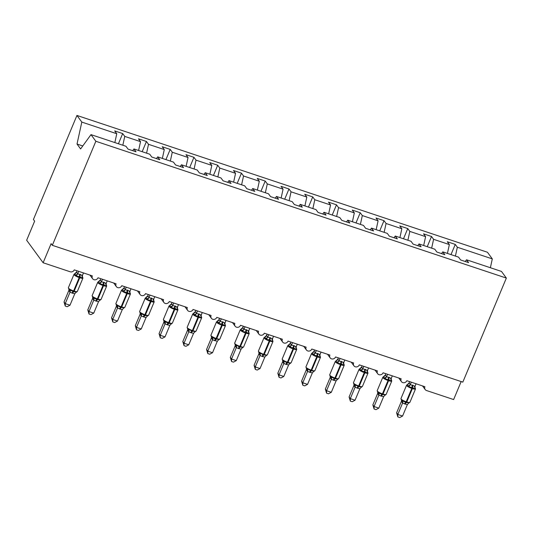 <?xml version="1.0" encoding="UTF-8"?>
<svg xmlns="http://www.w3.org/2000/svg" width="533" height="533" viewBox="0 0 533 533"><rect width="100%" height="100%" fill="white"/><g stroke="black" fill="none" stroke-linecap="round" stroke-linejoin="round"><path stroke-width="0.8" d="M455.409 256.08L457.341 247.232L492.305 258.891L487.448 252.249L76.945 115.441L33.426 219.489L34.638 221.148L26.65 240.236L43.126 262.756L51.115 243.661L52.327 245.32L462.824 382.121L506.35 278.079L501.493 271.437L466.522 259.784L468.594 262.616L460.612 259.957L458.54 257.126L442.77 251.869L444.842 254.701L436.86 252.036L434.788 249.204L419.011 243.947L421.083 246.779L413.102 244.121L411.03 241.289L395.253 236.032L397.325 238.864L389.343 236.206L387.271 233.374L371.501 228.117L373.573 230.949L365.591 228.284L363.519 225.452L347.743 220.196L349.815 223.027L341.833 220.369L339.761 217.537L323.991 212.281L326.063 215.112L318.081 212.454L316.009 209.622L300.232 204.366L302.304 207.197L294.323 204.532L292.251 201.707L276.474 196.45L278.546 199.275L270.564 196.617L268.492 193.785L252.722 188.529L254.794 191.36L246.812 188.702L244.74 185.87L228.963 180.614L231.036 183.445L223.054 180.787L220.982 177.955L205.212 172.699L207.284 175.53L199.302 172.865L197.23 170.034L181.453 164.777L183.525 167.609L175.544 164.95L173.472 162.119L157.695 156.862L159.767 159.693L151.785 157.035L149.713 154.204L133.943 148.947L136.015 151.778L128.033 149.113L125.961 146.282L90.99 134.629L95.847 141.272L506.35 278.079M118.419 143.77L122.683 133.563L124.755 136.395L122.83 145.243M76.945 115.441L81.809 122.084L116.774 133.736L114.702 130.905L122.683 133.563M116.774 133.736L114.848 142.584M461.158 381.568L453.63 399.557L426.547 390.536A3.178 2.932 143.8 0 1 424.894 386.718L406.839 380.702A3.178 2.932 -36.2 0 1 401.429 381.628A3.178 2.932 -36.2 0 1 401.136 378.803L383.087 372.787A3.178 2.932 -36.2 0 1 377.67 373.713A3.178 2.932 -36.2 0 1 377.384 370.888L359.329 364.872A3.178 2.932 -36.2 0 1 353.912 365.798A3.178 2.932 -36.2 0 1 353.626 362.966L335.57 356.95A3.178 2.932 -36.2 0 1 330.16 357.876A3.178 2.932 -36.2 0 1 329.874 355.051L311.818 349.035A3.178 2.932 -36.2 0 1 306.402 349.961A3.178 2.932 -36.2 0 1 306.115 347.136L288.06 341.12A3.178 2.932 -36.2 0 1 282.65 342.046A3.178 2.932 -36.2 0 1 282.357 339.215L264.308 333.198A3.178 2.932 -36.2 0 1 258.891 334.124A3.178 2.932 -36.2 0 1 258.605 331.299L240.55 325.283A3.178 2.932 -36.2 0 1 235.133 326.209A3.178 2.932 -36.2 0 1 234.846 323.384L216.791 317.368A3.178 2.932 -36.2 0 1 211.381 318.294A3.178 2.932 -36.2 0 1 211.095 315.469L193.039 309.446A3.178 2.932 -36.2 0 1 187.623 310.373A3.178 2.932 -36.2 0 1 187.336 307.548L169.281 301.531A3.178 2.932 -36.2 0 1 163.871 302.458A3.178 2.932 -36.2 0 1 163.578 299.633L145.529 293.616A3.178 2.932 -36.2 0 1 140.112 294.542A3.178 2.932 -36.2 0 1 139.826 291.718L121.771 285.701A3.178 2.932 -36.2 0 1 116.354 286.627A3.178 2.932 -36.2 0 1 116.067 283.796L98.012 277.78A3.178 2.932 -36.2 0 1 92.602 278.706A3.178 2.932 -36.2 0 1 92.316 275.881L74.26 269.865A3.178 2.932 -36.2 0 1 70.209 271.777L43.126 262.756M142.171 151.685L146.442 141.485L148.514 144.316L146.582 153.158M124.755 136.395L140.532 141.651L138.46 138.82L146.442 141.485M140.532 141.651L138.6 150.499M165.93 159.607L170.2 149.4L172.272 152.231L170.34 161.073M148.514 144.316L164.284 149.573L162.212 146.742L170.2 149.4M164.284 149.573L162.358 158.414M189.681 167.522L193.952 157.315L196.024 160.147L194.099 168.994M172.272 152.231L188.042 157.488L185.97 154.657L193.952 157.315M188.042 157.488L186.117 166.329M213.44 175.437L217.711 165.237L219.783 168.062L217.85 176.909M196.024 160.147L211.801 165.403L209.729 162.572L217.711 165.237M211.801 165.403L209.869 174.251M237.198 183.359L241.462 173.152L243.534 175.983L241.609 184.824M219.783 168.062L235.553 173.318L233.481 170.493L241.462 173.152M235.553 173.318L233.627 182.166M260.95 191.274L265.221 181.067L267.293 183.898L265.361 192.746M243.534 175.983L259.311 181.24L257.239 178.408L265.221 181.067M259.311 181.24L257.379 190.081M284.709 199.189L288.979 188.982L291.045 191.813L289.119 200.661M267.293 183.898L283.063 189.155L280.991 186.323L288.979 188.982M283.063 189.155L281.138 198.003M308.46 207.11L312.731 196.904L314.803 199.735L312.878 208.576M291.045 191.813L306.821 197.07L304.749 194.239L312.731 196.904M306.821 197.07L304.896 205.918M332.219 215.026L336.49 204.819L338.562 207.65L336.629 216.498M314.803 199.735L330.58 204.992L328.508 202.16L336.49 204.819M330.58 204.992L328.648 213.833M355.977 222.941L360.241 212.734L362.313 215.565L360.388 224.413M338.562 207.65L354.332 212.907L352.26 210.075L360.241 212.734M354.332 212.907L352.406 221.755M379.729 230.856L384 220.655L386.072 223.487L384.14 232.328M362.313 215.565L378.09 220.822L376.018 217.99L384 220.655M378.09 220.822L376.158 229.67M403.488 238.777L407.758 228.57L409.824 231.402L407.898 240.243M386.072 223.487L401.842 228.744L399.77 225.912L407.758 228.57M401.842 228.744L399.917 237.585M427.239 246.692L431.51 236.485L433.582 239.317L431.657 248.165M409.824 231.402L425.6 236.659L423.528 233.827L431.51 236.485M425.6 236.659L423.675 245.5M132.69 150.666L133.943 148.947M156.449 158.587L157.695 156.862M180.201 166.503L181.453 164.777M203.959 174.418L205.212 172.699M227.711 182.339L228.963 180.614M251.469 190.254L252.722 188.529M275.228 198.169L276.474 196.45M298.98 206.091L300.232 204.366M322.738 214.006L323.991 212.281M346.49 221.921L347.743 220.196M370.248 229.836L371.501 228.117M394.007 237.758L395.253 236.032M417.759 245.673L419.011 243.947M441.517 253.588L442.77 251.869M457.341 247.232L455.269 244.407L447.287 241.742L449.359 244.574L447.427 253.422M450.998 254.607L455.269 244.407M465.269 261.51L466.522 259.784M433.582 239.317L449.359 244.574M492.305 258.891L490.38 267.733M81.809 122.084L77.019 144.043L80.603 148.94L90.99 134.629M95.847 141.272L52.327 245.32M77.019 144.043L82.768 145.962M414.388 386.818L415.294 388.057L414.934 388.95L412.582 387.551L408.798 386.905L407.285 384.839M401.316 400.09L406.273 402.635L409.184 402.688L407.392 404.527L405.18 404.114L402.588 403.028L401.396 401.402L401.569 400.629M396.612 412.809L397.818 414.461L402.575 416.046L399.743 417.559L397.845 416.926L396.612 412.809L401.389 401.376M397.845 416.926L397.818 414.461L402.602 403.028M402.575 416.046L407.392 404.527M416.073 383.78L415.047 386.232L414.934 388.95M409.131 382.907A2.332 2.199 94.5 0 1 407.439 384.5L409.131 382.907L410.29 384.653L415.047 386.232M409.65 381.641L409.117 382.907M411.316 382.194L410.33 384.566M414.814 387.078L415.513 388.93A4.55 0.966 -157.3 0 1 412.355 388.597L411.789 388.41A4.55 0.966 -157.3 0 1 406.659 385.625A4.55 0.966 -157.3 0 1 406.546 385.226L400.956 398.591A4.55 0.966 22.7 0 0 401.069 398.984A4.55 0.966 22.7 0 0 406.199 401.769A1.059 0.346 108.4 0 1 405.7 402.442A2.332 0.753 -71.6 0 0 404.614 403.921M408.798 386.905L410.29 384.653M403.055 400.643L402.635 402.941M390.629 378.896L391.535 380.142L391.175 381.035L388.824 379.636L385.046 378.99L383.533 376.918M377.564 392.175L381.948 394.527L385.426 394.766L385.279 395.106L386.172 394.38L391.762 381.015A4.55 0.966 -157.3 0 1 388.604 380.682L388.031 380.489A4.55 0.966 -157.3 0 1 382.901 377.704A4.55 0.966 -157.3 0 1 382.787 377.311L377.197 390.676A4.55 0.966 22.7 0 0 377.311 391.069A4.55 0.966 22.7 0 0 382.441 393.854A1.059 0.346 108.4 0 1 381.948 394.527A2.332 0.753 -71.6 0 0 380.855 396.006L378.83 395.113L377.644 393.481L377.81 392.714M372.853 404.893L374.066 406.546L378.816 408.131L375.985 409.637L374.093 409.004L372.853 404.893L377.637 393.461M374.093 409.004L374.066 406.546L378.85 395.113M378.816 408.131L383.633 396.612L380.855 396.006M392.315 375.865L391.289 378.317L391.175 381.035M382.787 377.311L385.372 374.992L386.532 376.731L391.289 378.317M385.892 373.72L385.359 374.992A2.332 2.199 94.5 0 1 383.68 376.584M387.564 374.279L386.572 376.644A2.332 1.899 169.6 0 1 384.593 377.824M384.833 395.339L383.633 396.612M385.046 378.99L386.532 376.731M379.296 392.728L378.883 395.026M366.871 370.981L367.783 372.221L367.417 373.113L364.499 371.528L361.287 371.075L359.775 369.003M353.805 384.26L354.572 384.873L353.805 384.26L354.572 384.873L355.544 384.806L358.189 386.612L361.674 386.851L359.882 388.697L357.67 388.277L355.078 387.198L353.885 385.566L354.059 384.799M349.095 396.972L350.308 398.631L355.058 400.21L352.233 401.722L350.334 401.089L349.095 396.972L353.879 385.539M350.334 401.089L350.308 398.631L355.091 387.198A2.332 2.199 94.5 0 0 354.572 384.873M355.058 400.21L359.882 388.697M368.556 367.943L367.53 370.402L367.417 373.113M364.992 369.229A2.332 0.753 -71.6 0 0 364.499 371.528A1.059 0.346 108.4 0 1 364.279 372.574A4.55 0.966 -157.3 0 1 359.149 369.789A4.55 0.966 -157.3 0 1 359.035 369.396L361.621 367.077L362.78 368.816L367.53 370.402M362.134 365.805L361.607 367.077A2.332 2.199 94.5 0 1 359.928 368.663M363.806 366.364L362.813 368.729M354.065 384.533L353.446 382.754A4.55 0.966 22.7 0 0 353.559 383.154A4.55 0.966 22.7 0 0 358.689 385.939L359.255 386.125A4.55 0.966 22.7 0 0 362.413 386.458L368.003 373.1L367.304 371.241M361.287 371.075L362.78 368.816M355.544 384.806L355.125 387.111M343.119 363.066L344.025 364.305L343.665 365.198L341.313 363.799L337.536 363.153L336.017 361.088M330.054 376.338L335.004 378.883L337.915 378.936L336.123 380.775L333.918 380.362L331.319 379.276L330.127 377.65L330.3 376.878M325.343 389.057L326.556 390.716L331.306 392.295L328.475 393.807L326.576 393.174L325.343 389.057L330.127 377.624M326.576 393.174L326.556 390.716L331.339 379.276A2.332 2.199 94.5 0 0 330.82 376.958M331.306 392.295L336.123 380.775M344.804 360.028L343.778 362.487L343.665 365.198M337.862 359.162A2.332 2.199 94.5 0 1 336.17 360.748L337.849 359.155L339.021 360.901L343.778 362.487M338.382 357.89L337.849 359.155M340.054 358.442L339.061 360.814M330.307 376.618L329.687 374.839A4.55 0.966 22.7 0 0 329.8 375.239A4.55 0.966 22.7 0 0 334.931 378.024L335.497 378.21A4.55 0.966 22.7 0 0 338.662 378.543L344.251 365.178L343.638 363.406M337.536 363.153L339.021 360.901M331.786 376.891L331.373 379.19M319.36 355.145L320.273 356.39L319.907 357.283L317.555 355.884L313.777 355.238L312.265 353.166M306.295 368.423L307.061 369.043L306.295 368.423L307.061 369.043L308.034 368.976L310.679 370.775L314.164 371.021L314.01 371.354L314.903 370.628L320.493 357.263A4.55 0.966 -157.3 0 1 317.335 356.93L316.762 356.737A4.55 0.966 -157.3 0 1 311.638 353.952A4.55 0.966 -157.3 0 1 311.525 353.559L305.929 366.924A4.55 0.966 22.7 0 0 306.049 367.317A4.55 0.966 22.7 0 0 311.172 370.102A1.059 0.346 108.4 0 1 310.679 370.775A2.332 0.753 -71.6 0 0 309.586 372.254L307.568 371.361L306.375 369.729L306.542 368.963M301.585 381.142L302.797 382.794L307.548 384.38L304.723 385.885L302.824 385.252L301.585 381.142L306.368 369.709M302.824 385.252L302.797 382.794L307.581 371.361A2.332 2.199 94.5 0 0 307.061 369.043M307.548 384.38L312.371 372.86L309.586 372.254M321.046 352.113L320.02 354.565L319.907 357.283M311.525 353.559L314.11 351.24L315.269 352.979L320.02 354.565M314.623 349.968L314.09 351.24A2.332 2.199 94.5 0 1 312.411 352.833M316.296 350.527L315.303 352.899M313.564 371.588L312.371 372.86M319.793 355.404L320.493 357.263M313.777 355.238L315.269 352.979M308.034 368.976L307.614 371.274M295.608 347.23L296.515 348.469L296.155 349.362L293.23 347.776L290.025 347.323L288.506 345.251M282.537 360.508L283.309 361.121L282.537 360.508L283.309 361.121L284.276 361.061L286.921 362.86L290.405 363.1L290.252 363.439L291.145 362.713L296.734 349.348A4.55 0.966 -157.3 0 1 293.576 349.015L293.01 348.822A4.55 0.966 -157.3 0 1 287.88 346.037A4.55 0.966 -157.3 0 1 287.767 345.644L282.177 359.009A4.55 0.966 22.7 0 0 282.29 359.402A4.55 0.966 22.7 0 0 287.42 362.187A1.059 0.346 108.4 0 1 286.921 362.86A2.332 0.753 -71.6 0 0 285.835 364.339L283.809 363.446L282.617 361.814L282.79 361.048M277.833 373.22L279.039 374.879L283.796 376.465L280.964 377.97L279.065 377.337L277.833 373.22L282.61 361.787M279.065 377.337L279.039 374.879L283.822 363.446A2.332 2.199 94.5 0 0 283.309 361.121M283.796 376.465L288.613 364.945L285.835 364.339M297.294 344.191L296.268 346.65L296.155 349.362M287.767 345.644L290.352 343.325L291.511 345.064L296.268 346.65M290.871 342.053L290.338 343.325A2.332 2.199 94.5 0 1 288.659 344.918M292.537 342.612L291.551 344.978M289.812 363.673L288.613 364.945M296.035 347.489L296.734 349.348M290.025 347.323L291.511 345.064M284.276 361.061L283.856 363.359M271.85 339.314L272.756 340.554L272.396 341.446L269.478 339.861L266.267 339.401L264.754 337.336M258.785 352.586L259.551 353.206L258.785 352.586L259.551 353.206L260.517 353.139L263.169 354.945L266.647 355.185L264.854 357.023L262.649 356.61L260.051 355.524L258.865 353.899L259.031 353.126M254.074 365.305L255.287 366.964L260.037 368.543L257.206 370.055L255.314 369.422L254.074 365.305L258.858 353.872M255.314 369.422L255.287 366.964L260.071 355.531M260.037 368.543L264.854 357.023M273.536 336.276L272.51 338.735L272.396 341.446M266.593 335.41A2.332 2.199 94.5 0 1 264.901 336.996L266.593 335.41L267.753 337.149L272.51 338.735M267.113 334.138L266.58 335.41M268.785 334.691L267.793 337.063M272.283 339.574L272.983 341.426A4.55 0.966 -157.3 0 1 269.825 341.093L269.252 340.907A4.55 0.966 -157.3 0 1 264.121 338.122A4.55 0.966 -157.3 0 1 264.008 337.722L258.418 351.087A4.55 0.966 22.7 0 0 258.532 351.487A4.55 0.966 22.7 0 0 263.662 354.272A1.059 0.346 108.4 0 1 263.169 354.945A2.332 0.753 -71.6 0 0 262.076 356.424M266.267 339.401L267.753 337.149M260.517 353.139L260.104 355.444M248.092 331.393L249.004 332.639L248.638 333.531L246.293 332.132L242.508 331.486L240.996 329.414M235.026 344.671L235.793 345.291L235.026 344.671L235.793 345.291L236.765 345.224L239.41 347.023L242.895 347.269L242.742 347.603L243.634 346.876L249.224 333.511A4.55 0.966 -157.3 0 1 246.066 333.178L245.5 332.992A4.55 0.966 -157.3 0 1 240.37 330.2A4.55 0.966 -157.3 0 1 240.256 329.807L234.667 343.172A4.55 0.966 22.7 0 0 234.78 343.565A4.55 0.966 22.7 0 0 239.91 346.35A1.059 0.346 108.4 0 1 239.41 347.023A2.332 0.753 -71.6 0 0 238.324 348.502L236.299 347.609L235.106 345.984L235.28 345.211M230.316 357.39L231.529 359.042L236.279 360.628L233.454 362.14L231.555 361.507L230.316 357.39L235.1 345.957M231.555 361.507L231.529 359.042L236.312 347.609M236.279 360.628L241.103 349.108L238.324 348.502M249.777 328.361L248.751 330.813L248.638 333.531M240.256 329.807L242.841 327.489L244.001 329.234L248.751 330.813M243.354 326.223L242.828 327.489M245.027 326.776L244.034 329.147M242.302 347.836L241.103 349.108M248.525 331.653L249.224 333.511M242.508 331.486L244.001 329.234M236.765 345.224L236.346 347.523M224.34 323.478L225.246 324.724L224.886 325.61L221.961 324.024L218.757 323.571L217.237 321.499M211.275 336.756L215.658 339.108L219.136 339.348L218.99 339.688L219.882 338.961L225.472 325.596A4.55 0.966 -157.3 0 1 222.314 325.263L221.741 325.07A4.55 0.966 -157.3 0 1 216.611 322.285A4.55 0.966 -157.3 0 1 216.498 321.892L210.908 335.257A4.55 0.966 22.7 0 0 211.021 335.65A4.55 0.966 22.7 0 0 216.151 338.435A1.059 0.346 108.4 0 1 215.658 339.108A2.332 0.753 -71.6 0 0 214.566 340.587L212.54 339.694L211.348 338.062L211.521 337.296M206.564 349.475L207.777 351.127L212.527 352.713L209.696 354.218L207.797 353.586L206.564 349.475L211.348 338.035M207.797 353.586L207.777 351.127L212.56 339.694M212.527 352.713L217.344 341.193L214.566 340.587M226.025 320.44L224.999 322.898L224.886 325.61M216.498 321.892L219.083 319.573L220.242 321.312L224.999 322.898M219.603 318.301L219.07 319.573M221.275 318.861L220.282 321.226M218.543 339.921L217.344 341.193M224.773 323.738L225.472 325.596M218.757 323.571L220.242 321.312M213.007 337.309L212.594 339.608M200.581 315.563L201.494 316.802L201.128 317.695L198.209 316.109L194.998 315.649L193.486 313.584M187.516 328.834L188.282 329.454L187.516 328.834L188.282 329.454L189.255 329.387L191.9 331.193L195.384 331.433L193.592 333.272L191.38 332.858L188.789 331.773L187.596 330.147L187.763 329.381M182.806 341.553L184.018 343.212L188.769 344.791L185.944 346.303L184.045 345.67L182.806 341.553L187.589 330.12M184.045 345.67L184.018 343.212L188.802 331.779M188.769 344.791L193.592 333.272M202.267 312.525L201.241 314.983L201.128 317.695M198.696 313.81A2.332 0.753 -71.6 0 0 198.209 316.109A1.059 0.346 108.4 0 1 197.983 317.155A4.55 0.966 -157.3 0 1 192.859 314.37A4.55 0.966 -157.3 0 1 192.746 313.977L195.331 311.658L196.49 313.397L201.241 314.983M195.844 310.386L195.311 311.658M197.516 310.946L196.524 313.311M201.014 315.822L201.714 317.681A4.55 0.966 -157.3 0 1 198.556 317.342L197.983 317.155L192.393 330.52A1.059 0.346 108.4 0 1 191.9 331.193A2.332 0.753 -71.6 0 0 190.807 332.672M194.998 315.649L196.49 313.397M189.255 329.387L188.835 331.693M176.829 307.648L177.736 308.887L177.376 309.78L175.024 308.38L171.246 307.734L169.727 305.669M163.758 320.919L168.714 323.464L171.626 323.518L169.834 325.357L167.622 324.943L165.03 323.857L163.838 322.232L164.011 321.459M159.054 333.638L160.26 335.29L165.017 336.876L162.185 338.388L160.286 337.755L159.054 333.638L163.831 322.205M160.286 337.755L160.26 335.29L165.043 323.857A2.332 2.199 94.5 0 0 164.53 321.539M165.017 336.876L169.834 325.357M178.515 304.609L177.489 307.061L177.376 309.78M174.944 305.895A2.332 0.753 -71.6 0 0 174.451 308.194A1.059 0.346 108.4 0 1 174.231 309.24A4.55 0.966 -157.3 0 1 169.101 306.455A4.55 0.966 -157.3 0 1 168.988 306.055L171.573 303.737L172.732 305.482L177.489 307.061M172.092 302.471L171.559 303.737A2.332 2.199 94.5 0 1 169.88 305.329M173.758 303.024L172.772 305.396M164.017 321.199L163.398 319.42A4.55 0.966 22.7 0 0 163.511 319.813A4.55 0.966 22.7 0 0 168.641 322.598L169.208 322.791A4.55 0.966 22.7 0 0 172.366 323.125L177.955 309.76L177.342 307.987M171.246 307.734L172.732 305.482M165.496 321.472L165.077 323.771M153.071 299.726L153.977 300.972L153.617 301.865L151.265 300.465L147.488 299.819L145.975 297.747M140.006 313.004L144.956 315.549L147.868 315.596L146.075 317.441L143.87 317.028L141.272 315.942L140.086 314.31L140.252 313.544M135.295 325.723L136.508 327.375L141.258 328.961L138.427 330.467L136.535 329.834L135.295 325.723L140.079 314.29A2.332 1.899 169.6 0 0 140.299 313.317M136.535 329.834L136.508 327.375L141.292 315.942A2.332 2.199 94.5 0 0 140.772 313.617M141.258 328.961L146.075 317.441M154.757 296.694L153.731 299.146L153.617 301.865M151.185 297.98A2.332 0.753 -71.6 0 0 150.699 300.279A1.059 0.346 108.4 0 1 150.473 301.318A4.55 0.966 -157.3 0 1 145.342 298.533A4.55 0.966 -157.3 0 1 145.229 298.14L147.814 295.822L148.974 297.561L153.731 299.146M148.334 294.549L147.801 295.822A2.332 2.199 94.5 0 1 146.122 297.414M150.006 295.109L149.013 297.474M140.266 313.277L139.639 311.505A4.55 0.966 22.7 0 0 139.753 311.898A4.55 0.966 22.7 0 0 144.883 314.683L145.456 314.876A4.55 0.966 22.7 0 0 148.614 315.21L154.204 301.845L153.504 299.986M147.488 299.819L148.974 297.561M141.738 313.557L141.325 315.856M129.312 291.811L130.225 293.05L129.859 293.943L126.941 292.357L123.729 291.904L122.217 289.832M116.247 305.089L117.02 305.702L116.247 305.089L117.02 305.702L117.986 305.636L120.631 307.441L124.116 307.681L122.323 309.526L120.112 309.107L117.52 308.027L116.327 306.395L116.5 305.629M111.537 317.801L112.749 319.46L117.5 321.039L114.675 322.552L112.776 321.919L111.537 317.801L116.321 306.368M112.776 321.919L112.749 319.46L117.533 308.027A2.332 2.199 94.5 0 0 117.02 305.702M117.5 321.039L122.323 309.526M130.998 288.773L129.972 291.231L129.859 293.943M124.575 286.634L124.049 287.907A2.332 2.199 94.5 0 1 122.37 289.492L124.062 287.907L125.222 289.646L129.972 291.231M126.248 287.194L125.255 289.559M129.746 292.071L130.445 293.93A4.55 0.966 -157.3 0 1 127.287 293.596L126.721 293.403A4.55 0.966 -157.3 0 1 121.591 290.618A4.55 0.966 -157.3 0 1 121.477 290.225L115.888 303.583A4.55 0.966 22.7 0 0 116.001 303.983A4.55 0.966 22.7 0 0 121.131 306.768A1.059 0.346 108.4 0 1 120.631 307.441A2.332 0.753 -71.6 0 0 119.545 308.92M123.729 291.904L125.222 289.646M117.986 305.636L117.566 307.941M105.561 283.896L106.467 285.135L106.107 286.028L103.755 284.629L99.977 283.982L98.458 281.917M92.495 297.167L96.879 299.519L100.357 299.766L100.211 300.099L101.103 299.373L106.693 286.008A4.55 0.966 -157.3 0 1 103.535 285.675L102.962 285.488A4.55 0.966 -157.3 0 1 97.832 282.703A4.55 0.966 -157.3 0 1 97.719 282.303L92.129 295.668A4.55 0.966 22.7 0 0 92.242 296.068A4.55 0.966 22.7 0 0 97.372 298.853A1.059 0.346 108.4 0 1 96.879 299.519A2.332 0.753 -71.6 0 0 95.787 300.998L93.761 300.106L92.569 298.48L92.742 297.707M87.785 309.886L88.998 311.545L93.748 313.124L90.916 314.637L89.018 314.004L87.785 309.886L92.569 298.453M89.018 314.004L88.998 311.545L93.781 300.106A2.332 2.199 94.5 0 0 93.262 297.787M93.748 313.124L98.565 301.605L95.787 300.998M107.246 280.858L106.22 283.316L106.107 286.028M97.719 282.303L100.291 279.985L101.463 281.73L106.22 283.316M100.824 278.719L100.291 279.985A2.332 2.199 94.5 0 1 98.612 281.577M102.496 279.272L101.503 281.644M99.764 300.332L98.565 301.605M106.074 284.229L106.693 286.008M99.977 283.982L101.463 281.73M94.228 297.72L93.815 300.019M81.802 275.974L82.715 277.22L82.349 278.113L79.997 276.714L76.219 276.067L74.707 273.995M68.737 289.252L73.694 291.798L76.605 291.851L74.813 293.69L72.601 293.277L70.01 292.191L68.817 290.558L68.99 289.792M64.027 301.971L65.239 303.623L69.99 305.209L67.165 306.715L65.266 306.082L64.027 301.971L68.81 290.538A2.332 1.899 169.6 0 0 69.03 289.566M65.266 306.082L65.239 303.623L70.023 292.191A2.332 2.199 94.5 0 0 69.503 289.872M69.99 305.209L74.813 293.69M83.488 272.943L82.462 275.394L82.349 278.113M79.917 274.228A2.332 0.753 -71.6 0 0 79.43 276.527A1.059 0.346 108.4 0 1 79.204 277.566A4.55 0.966 -157.3 0 1 74.08 274.781A4.55 0.966 -157.3 0 1 73.967 274.388L76.552 272.07L77.711 273.809L82.462 275.394M77.065 270.797L76.532 272.07M78.737 271.357L77.745 273.729M82.235 276.234L82.935 278.093A4.55 0.966 -157.3 0 1 79.777 277.76L79.204 277.566L73.614 290.931A1.059 0.346 108.4 0 1 73.121 291.604A2.332 0.753 -71.6 0 0 72.028 293.083M76.219 276.067L77.711 273.809M70.476 289.805L70.056 292.104M412.502 385.066A2.332 0.753 -71.6 0 0 412.009 387.364A1.059 0.346 108.4 0 1 411.789 388.41L406.199 401.769L406.766 401.962A4.55 0.966 22.7 0 0 409.924 402.295L415.513 388.93M405.18 404.114A2.332 0.753 -71.6 0 1 406.273 402.635A1.059 0.346 -71.6 0 0 406.766 401.962L412.355 388.597A1.059 0.346 -71.6 0 0 412.582 387.551A2.332 0.753 -71.6 0 1 413.068 385.252M408.345 385.739A2.332 1.899 169.6 0 0 410.323 384.54M414.887 387.318A2.332 1.899 169.6 0 0 415.294 388.057M402.588 403.028A2.332 2.199 94.5 0 0 402.089 400.709M401.396 401.402A2.332 1.899 169.6 0 0 401.615 400.403M388.744 377.151A2.332 0.753 -71.6 0 0 388.257 379.449A1.059 0.346 108.4 0 1 388.031 380.489L382.441 393.854L383.014 394.047A4.55 0.966 22.7 0 0 386.172 394.38M381.428 396.199A2.332 0.753 -71.6 0 1 382.514 394.72A1.059 0.346 -71.6 0 0 383.014 394.047L388.604 380.682A1.059 0.346 -71.6 0 0 388.824 379.636A2.332 0.753 -71.6 0 1 389.317 377.337M391.135 379.403A2.332 1.899 169.6 0 0 391.535 380.142M378.83 395.113A2.332 2.199 94.5 0 0 378.33 392.788M377.644 393.481A2.332 1.899 169.6 0 0 377.857 392.488M368.003 373.1A4.55 0.966 -157.3 0 1 364.845 372.767L364.279 372.574L358.689 385.939A1.059 0.346 108.4 0 1 358.189 386.612A2.332 0.753 -71.6 0 0 357.103 388.091M357.67 388.277A2.332 0.753 -71.6 0 1 358.762 386.798A1.059 0.346 -71.6 0 0 359.255 386.125L364.845 372.767A1.059 0.346 -71.6 0 0 365.072 371.721A2.332 0.753 -71.6 0 1 365.558 369.422M360.834 369.909A2.332 1.899 169.6 0 0 362.813 368.703M367.377 371.488A2.332 1.899 169.6 0 0 367.783 372.221M353.885 385.566A2.332 1.899 169.6 0 0 354.105 384.566M341.233 361.314A2.332 0.753 -71.6 0 0 340.74 363.613A1.059 0.346 108.4 0 1 340.52 364.659A4.55 0.966 -157.3 0 1 335.39 361.874A4.55 0.966 -157.3 0 1 335.277 361.474L329.687 374.839M344.251 365.178A4.55 0.966 -157.3 0 1 341.093 364.845L340.52 364.659L334.931 378.024A1.059 0.346 108.4 0 1 334.438 378.69A2.332 0.753 -71.6 0 0 333.345 380.169M333.918 380.362A2.332 0.753 -71.6 0 1 335.004 378.883A1.059 0.346 -71.6 0 0 335.497 378.21L341.093 364.845A1.059 0.346 -71.6 0 0 341.313 363.799A2.332 0.753 -71.6 0 1 341.806 361.507M337.083 361.994A2.332 1.899 169.6 0 0 339.055 360.788M343.625 363.566A2.332 1.899 169.6 0 0 344.025 364.305M330.127 377.65A2.332 1.899 169.6 0 0 330.347 376.651M317.475 353.399A2.332 0.753 -71.6 0 0 316.988 355.698A1.059 0.346 108.4 0 1 316.762 356.737L311.172 370.102L311.745 370.295A4.55 0.966 22.7 0 0 314.903 370.628M310.159 372.447A2.332 0.753 -71.6 0 1 311.252 370.968A1.059 0.346 -71.6 0 0 311.745 370.295L317.335 356.93A1.059 0.346 -71.6 0 0 317.555 355.884A2.332 0.753 -71.6 0 1 318.048 353.586M313.324 354.072A2.332 1.899 169.6 0 0 315.303 352.873M319.867 355.651A2.332 1.899 169.6 0 0 320.273 356.39M306.375 369.729A2.332 1.899 169.6 0 0 306.588 368.736M293.723 345.477A2.332 0.753 -71.6 0 0 293.23 347.776A1.059 0.346 108.4 0 1 293.01 348.822L287.42 362.187L287.987 362.38A4.55 0.966 22.7 0 0 291.145 362.713M286.401 364.525A2.332 0.753 -71.6 0 1 287.494 363.046A1.059 0.346 -71.6 0 0 287.987 362.38L293.576 349.015A1.059 0.346 -71.6 0 0 293.803 347.969A2.332 0.753 -71.6 0 1 294.289 345.67M289.566 346.157A2.332 1.899 169.6 0 0 291.544 344.951M296.108 347.736A2.332 1.899 169.6 0 0 296.515 348.469M282.617 361.814A2.332 1.899 169.6 0 0 282.836 360.821M269.964 337.562A2.332 0.753 -71.6 0 0 269.478 339.861A1.059 0.346 108.4 0 1 269.252 340.907L263.662 354.272L264.235 354.458A4.55 0.966 22.7 0 0 267.393 354.791L272.983 341.426M262.649 356.61A2.332 0.753 -71.6 0 1 263.735 355.131A1.059 0.346 -71.6 0 0 264.235 354.458L269.825 341.093A1.059 0.346 -71.6 0 0 270.044 340.054A2.332 0.753 -71.6 0 1 270.537 337.755M265.814 338.242A2.332 1.899 169.6 0 0 267.786 337.036M272.356 339.814A2.332 1.899 169.6 0 0 272.756 340.554M260.051 355.524A2.332 2.199 94.5 0 0 259.551 353.206M258.865 353.899A2.332 1.899 169.6 0 0 259.078 352.899M246.213 329.647A2.332 0.753 -71.6 0 0 245.72 331.946A1.059 0.346 108.4 0 1 245.5 332.992L239.91 346.35L240.476 346.543A4.55 0.966 22.7 0 0 243.634 346.876M238.891 348.695A2.332 0.753 -71.6 0 1 239.983 347.216A1.059 0.346 -71.6 0 0 240.476 346.543L246.066 333.178A1.059 0.346 -71.6 0 0 246.293 332.132A2.332 0.753 -71.6 0 1 246.779 329.834M242.055 330.32A2.332 1.899 169.6 0 0 244.034 329.121M241.149 329.081A2.332 2.199 94.5 0 0 242.841 327.489M248.598 331.899A2.332 1.899 169.6 0 0 249.004 332.639M236.299 347.609A2.332 2.199 94.5 0 0 235.793 345.291M235.106 345.984A2.332 1.899 169.6 0 0 235.326 344.984M222.454 321.732A2.332 0.753 -71.6 0 0 221.961 324.024A1.059 0.346 108.4 0 1 221.741 325.07L216.151 338.435L216.718 338.628A4.55 0.966 22.7 0 0 219.882 338.961M215.139 340.774A2.332 0.753 -71.6 0 1 216.225 339.294A1.059 0.346 -71.6 0 0 216.718 338.628L222.314 325.263A1.059 0.346 -71.6 0 0 222.534 324.217A2.332 0.753 -71.6 0 1 223.027 321.919M218.303 322.405A2.332 1.899 169.6 0 0 220.276 321.206M217.391 321.166A2.332 2.199 94.5 0 0 219.083 319.573M224.846 323.984A2.332 1.899 169.6 0 0 225.246 324.724M212.54 339.694A2.332 2.199 94.5 0 0 212.041 337.369M211.348 338.062A2.332 1.899 169.6 0 0 211.568 337.069M187.776 329.114L187.15 327.335A4.55 0.966 22.7 0 0 187.27 327.735A4.55 0.966 22.7 0 0 192.393 330.52L192.966 330.707A4.55 0.966 22.7 0 0 196.124 331.04L201.714 317.681M191.38 332.858A2.332 0.753 -71.6 0 1 192.473 331.379A1.059 0.346 -71.6 0 0 192.966 330.707L198.556 317.342A1.059 0.346 -71.6 0 0 198.776 316.302A2.332 0.753 -71.6 0 1 199.269 314.004M194.545 314.49A2.332 1.899 169.6 0 0 196.524 313.284M193.632 313.244A2.332 2.199 94.5 0 0 195.331 311.658M201.088 316.062A2.332 1.899 169.6 0 0 201.494 316.802M188.789 331.773A2.332 2.199 94.5 0 0 188.282 329.454M187.596 330.147A2.332 1.899 169.6 0 0 187.809 329.147M177.955 309.76A4.55 0.966 -157.3 0 1 174.797 309.426L174.231 309.24L168.641 322.598A1.059 0.346 108.4 0 1 168.142 323.271A2.332 0.753 -71.6 0 0 167.056 324.75M167.622 324.943A2.332 0.753 -71.6 0 1 168.714 323.464A1.059 0.346 -71.6 0 0 169.208 322.791L174.797 309.426A1.059 0.346 -71.6 0 0 175.024 308.38A2.332 0.753 -71.6 0 1 175.51 306.082M170.787 306.568A2.332 1.899 169.6 0 0 172.765 305.369M177.336 308.147A2.332 1.899 169.6 0 0 177.736 308.887M163.838 322.232A2.332 1.899 169.6 0 0 164.057 321.232M154.204 301.845A4.55 0.966 -157.3 0 1 151.046 301.511L150.473 301.318L144.883 314.683A1.059 0.346 108.4 0 1 144.39 315.356A2.332 0.753 -71.6 0 0 143.297 316.835M143.87 317.028A2.332 0.753 -71.6 0 1 144.956 315.549A1.059 0.346 -71.6 0 0 145.456 314.876L151.046 301.511A1.059 0.346 -71.6 0 0 151.265 300.465A2.332 0.753 -71.6 0 1 151.758 298.167M147.035 298.653A2.332 1.899 169.6 0 0 149.007 297.454M153.577 300.232A2.332 1.899 169.6 0 0 153.977 300.972M127.434 290.059A2.332 0.753 -71.6 0 0 126.941 292.357A1.059 0.346 108.4 0 1 126.721 293.403L121.131 306.768L121.697 306.955A4.55 0.966 22.7 0 0 124.855 307.288L130.445 293.93M120.112 309.107A2.332 0.753 -71.6 0 1 121.204 307.628A1.059 0.346 -71.6 0 0 121.697 306.955L127.287 293.596A1.059 0.346 -71.6 0 0 127.514 292.55A2.332 0.753 -71.6 0 1 128 290.252M123.276 290.738A2.332 1.899 169.6 0 0 125.255 289.532M129.819 292.317A2.332 1.899 169.6 0 0 130.225 293.05M116.327 306.395A2.332 1.899 169.6 0 0 116.547 305.396M103.675 282.144A2.332 0.753 -71.6 0 0 103.182 284.442A1.059 0.346 108.4 0 1 102.962 285.488L97.372 298.853L97.945 299.04A4.55 0.966 22.7 0 0 101.103 299.373M96.36 301.192A2.332 0.753 -71.6 0 1 97.446 299.713A1.059 0.346 -71.6 0 0 97.945 299.04L103.535 285.675A1.059 0.346 -71.6 0 0 103.755 284.629A2.332 0.753 -71.6 0 1 104.248 282.337M99.524 282.823A2.332 1.899 169.6 0 0 101.497 281.617M106.067 284.395A2.332 1.899 169.6 0 0 106.467 285.135M92.569 298.48A2.332 1.899 169.6 0 0 92.789 297.481M69.017 289.446L68.371 287.753A4.55 0.966 22.7 0 0 68.49 288.146A4.55 0.966 22.7 0 0 73.614 290.931L74.187 291.125A4.55 0.966 22.7 0 0 77.345 291.458L82.935 278.093M72.601 293.277A2.332 0.753 -71.6 0 1 73.694 291.798A1.059 0.346 -71.6 0 0 74.187 291.125L79.777 277.76A1.059 0.346 -71.6 0 0 79.997 276.714A2.332 0.753 -71.6 0 1 80.49 274.415M75.766 274.901A2.332 1.899 169.6 0 0 77.745 273.702M74.86 273.662A2.332 2.199 94.5 0 0 76.552 272.07M82.309 276.48A2.332 1.899 169.6 0 0 82.715 277.22M92.602 278.706L89.957 275.095M116.354 286.627L113.716 283.016M140.112 294.542L137.467 290.931M163.871 302.458L161.226 298.846M187.623 310.373L184.978 306.761M211.381 318.294L208.736 314.683M235.133 326.209L232.495 322.598M258.891 334.124L256.246 330.513M282.65 342.046L280.005 338.435M306.402 349.961L303.757 346.35M330.16 357.876L327.515 354.265M353.912 365.798L351.274 362.187M377.67 373.713L375.025 370.102M401.429 381.628L398.784 378.017M425.181 389.543L422.536 385.932M400.956 398.591L401.576 400.37M408.591 403.254L409.924 402.295M407.432 384.48L406.546 385.226M377.197 390.676L377.824 392.448M391.135 379.236L391.762 381.015M353.446 382.754L359.035 369.396M361.081 387.418L362.413 386.458M337.322 379.503L338.662 378.543M336.163 360.734L335.277 361.474M305.929 366.924L306.575 368.616M282.177 359.009L282.816 360.701M258.418 351.087L259.045 352.866M266.054 355.751L267.393 354.791M264.894 336.983L264.008 337.722M234.667 343.172L235.306 344.864M210.908 335.257L211.548 336.949M187.15 327.335L192.746 313.977M194.785 331.999L196.124 331.04M163.398 319.42L168.988 306.055M171.033 324.084L172.366 323.125M139.639 311.505L145.229 298.14M147.275 316.169L148.614 315.21M115.888 303.583L116.507 305.362M123.523 308.247L124.855 307.288M122.357 289.479L121.477 290.225M92.129 295.668L92.769 297.361M68.371 287.753L73.967 274.388M76.006 292.417L77.345 291.458"/></g></svg>
